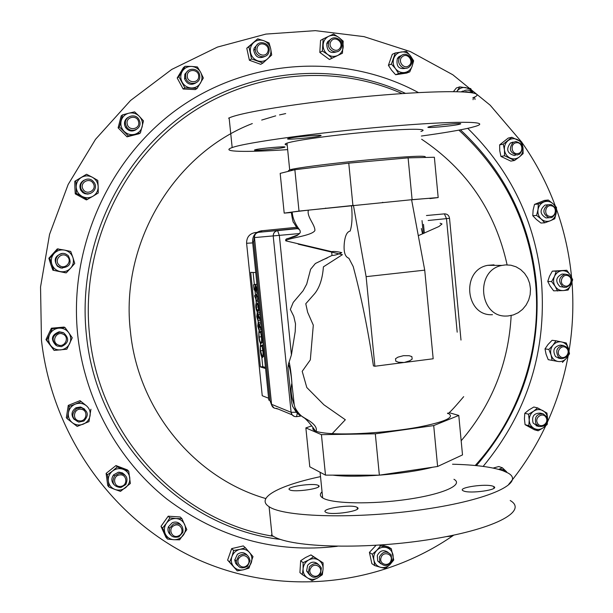 <?xml version="1.0" encoding="UTF-8"?>
<svg xmlns="http://www.w3.org/2000/svg" width="613" height="613" viewBox="0 0 613 613"><rect width="100%" height="100%" fill="white"/><g stroke="black" fill="none" stroke-linecap="round" stroke-linejoin="round"><path stroke-width="0.92" d="M289.612 489.764C293.612 492.798 323.986 488.293 318.469 485.511L318.4 485.465C314.071 482.538 284.363 486.937 289.612 489.764L289.612 489.764M325.733 512.207C330.637 515.87 363.8 510.782 357.21 507.411L357.118 507.357C351.831 503.832 319.473 508.798 325.725 512.2L325.733 512.207M463.482 490.921C469.842 494.07 500.331 489.672 493.802 486.569L493.266 486.324C486.569 483.289 456.823 487.588 463.06 490.714L463.482 490.921M284.371 147.327L284.432 147.304C289.597 145.771 258.586 148.415 254.993 149.825L254.985 149.825C250.112 151.327 280.425 148.744 284.371 147.327M320.3 135.879L320.384 135.856C326.553 134.009 292.639 136.852 288.202 138.561L288.194 138.569C282.378 140.377 315.457 137.603 320.3 135.879M459.459 124.27L459.957 124.125C466.133 122.362 435.008 125.052 429.016 126.807L428.617 126.922C422.763 128.653 453.114 126.033 459.459 124.27M516.491 142.752C522.897 141.932 523.923 153.265 517.479 153.587C511.073 154.43 510.039 143.059 516.491 142.752M515.84 141.519C523.188 143.741 524.437 147.963 519.579 154.192L517.073 155.02C509.824 152.944 508.506 148.767 513.104 142.484L515.84 141.519M513.119 142.07L510.391 143.036C505.817 149.288 507.135 153.449 514.345 155.51L515.349 155.334M453.957 479.289C463.987 484.722 443.421 494.162 407.545 499.334C371.8 504.576 331.932 503.763 322.859 498.024L322.66 497.909C319.84 496.093 319.634 494.063 322.047 491.81M318.047 471.182L316.982 470.623M420.916 131.45C430.303 128.554 408.511 128.477 371.884 131.649C335.372 134.783 295.512 140.224 287.183 143.082L287.007 143.143C284.417 144.04 284.478 144.66 287.19 144.997M425.215 157.02C426.625 155.472 409.622 156.238 374.191 159.319C341.272 162.307 304.906 166.705 292.815 169.104L289.681 169.793L288.302 170.889M288.57 171.288L286.432 171.824M452.524 464.225C475.052 464.784 491.833 466.945 502.867 470.707L507.641 472.83C526.169 482.347 490.722 499.687 423.935 509.395C357.287 519.234 283.957 517.272 269.084 506.69L268.471 506.277C255.874 497.534 279.995 485.22 320.522 476.623M421.353 136.04C443.835 132.944 460.378 130.125 470.976 127.588L475.512 126.339C492.929 121.136 455.298 120.677 387.048 126.562C318.921 132.385 245.637 142.538 232.174 147.564L231.614 147.764C220.182 151.955 245.989 152.399 287.658 149.626M508.07 315.963L513.319 314.952L518.23 312.714L522.56 309.366L526.1 305.075L528.674 300.064L530.161 294.577L530.483 288.884L529.624 283.267L527.624 278.003L524.582 273.352L520.644 269.559L516.016 266.793L510.913 265.214L505.595 264.9L502.039 265.406C474.546 270.241 479.182 317.917 506.882 316.017L508.07 315.963M494.032 264.847L487.71 265.329C460.823 270.042 465.367 316.53 492.461 314.691M331.112 41.224C334.897 35.278 344.161 42.473 339.97 48.082C336.208 54.028 326.905 46.849 331.112 41.224M329.633 40.581C333.702 34.06 344.36 40.282 341.502 47.477L340.675 49.124C336.744 55.484 326.239 49.745 328.698 42.558L329.633 40.581M337.257 51.638C330.323 54.013 326.829 51.331 326.76 43.607L327.694 41.638L330.913 39.201M320.446 574.105C315.48 578.848 311.465 578.297 308.416 572.473L309.442 566.826C314.224 562.175 318.201 562.604 321.381 568.128L320.446 574.105M309.764 575.17L306.592 571.002L307.611 565.378C310.944 561.531 314.454 561.14 318.132 564.198M319.718 573.676C315.971 579.883 306.707 573.768 310.898 567.83C314.661 561.623 323.894 567.761 319.718 573.676M462.585 91.965L464.738 90.486C467.566 89.536 470.002 90.257 472.041 92.647M473.52 97.505L473.044 99.72M461.305 91.751L463.091 91.008M465.052 91.935L465.711 91.605L470.715 92.456M178.896 536.865C171.893 538.183 168.79 535.287 169.579 528.184L173.494 523.977C180.237 522.621 183.387 525.372 182.95 532.222L178.896 536.865M170.291 534.643C168.039 532.528 167.403 529.946 168.376 526.889L172.276 522.705C175.624 521.418 178.421 522.084 180.674 524.713M178.605 535.846C171.969 539.218 167.41 528.368 174.268 525.51C180.912 522.153 185.44 532.988 178.605 535.846M78.763 422.096C71.621 418.656 70.939 414.12 76.725 408.496L81.36 407.722C88.28 410.902 89.123 415.346 83.874 421.039L78.763 422.096M74.303 419.568C70.779 415.162 71.338 411.231 75.966 407.768L80.579 406.994L84.686 409.155M79.177 420.825C71.652 419.959 73.844 407.844 81.253 409.292C88.755 410.174 86.579 422.242 79.177 420.825M551.118 204.55C557.401 208.543 557.631 212.872 551.792 217.546L548.811 217.722C542.589 213.883 542.29 209.577 547.899 204.796L551.118 204.55M548.926 217.753L545.961 217.921C539.769 214.106 539.463 209.815 545.057 205.056L547.999 204.765M551.447 205.807C557.738 206.88 555.799 217.937 549.6 216.374C543.294 215.316 545.241 204.221 551.447 205.807M566.872 347.18C570.159 353.509 568.473 357.356 561.799 358.705L558.435 357.027C555.14 350.851 556.75 346.996 563.263 345.471L566.872 347.18M561.546 358.666L558.903 358.268L555.554 356.597C552.275 350.452 553.876 346.613 560.366 345.096L560.857 345.157M566.604 348.238C571.331 352.644 564.251 360.919 559.838 356.13C555.087 351.716 562.198 343.433 566.604 348.238M58.028 266.188C52.082 261.207 58.358 250.97 65.537 253.912L68.135 255.475C72.204 263.161 69.874 267.299 61.154 267.912L58.028 266.188M62.449 268.142L60.465 267.881L57.354 266.165C53.346 259.805 54.971 255.598 62.212 253.529M59.17 265.123C53.354 260.142 61.867 251.138 67.269 256.533C73.062 261.506 64.587 270.502 59.17 265.123M81.69 190.076C77.23 183.279 87.046 175.333 92.862 181.004L94.364 182.82C98.647 189.348 89.59 197.279 83.59 192.221L81.69 190.076M90.532 193.386L87.736 194.106L84.855 193.693L82.793 192.566L80.908 190.436C78.924 185.984 80.012 182.551 84.165 180.122M83.107 189.287C78.977 182.843 89.651 176.751 93.268 183.463C97.39 189.877 86.755 195.991 83.107 189.287M546.574 416.679C548.137 423.537 545.631 426.817 539.057 426.525L535.908 423.759C534.306 417.062 536.727 413.744 543.187 413.829L546.574 416.679M537.287 426.05L533.118 423.031C531.525 416.357 533.938 413.055 540.375 413.139L542.398 413.637M546.068 417.522C549.455 423.185 540.505 429.146 537.509 423.2C534.107 417.514 543.095 411.568 546.068 417.522M391.784 560.627C388.259 566.504 384.282 567.094 379.861 562.405L379.401 556.972C382.796 551.21 386.719 550.528 391.178 554.918L391.784 560.627M380.888 563.814L377.723 561.002L377.271 555.593C379.937 550.489 383.516 549.394 388.014 552.321M390.987 560.535C389.071 567.385 378.65 564.328 381.056 557.608C382.987 550.742 393.385 553.83 390.987 560.535M255.705 47.155C257.881 39.424 270.18 42.558 269.176 50.565L268.839 52.251C266.755 59.767 254.786 57.101 255.345 49.224L255.705 47.155M265.077 56.35C258.993 59.162 255.215 57.132 253.744 50.251L254.096 48.197L257.629 44.205M257.33 47.462C259.36 40.473 270.394 44.772 267.866 51.546C265.858 58.526 254.801 54.258 257.33 47.462M57.055 346C51.009 340.039 51.944 335.411 59.882 332.108L63.675 332.836C69.606 338.453 68.848 343.058 61.415 346.659L57.055 346M56.013 345.387C50.412 339.38 51.477 334.836 59.2 331.763L63.177 332.583M57.844 344.774C50.864 341.725 56.45 330.637 63.154 334.215C70.112 337.273 64.564 348.322 57.844 344.774M568.45 274.785C573.347 280.156 572.573 284.355 566.136 287.382L562.849 286.7C557.983 281.482 558.673 277.291 564.918 274.126L568.45 274.785M564.596 287.321L559.953 286.593C555.102 281.398 555.792 277.222 562.006 274.072L563.776 274.103M568.466 275.98C574.174 278.823 569.485 288.838 563.975 285.535C558.244 282.693 562.956 272.655 568.466 275.98M125.68 124.692C123.29 116.738 135.389 112.256 139.044 119.711L139.749 121.504C142.07 129.167 130.63 133.879 126.623 126.883L125.68 124.692M136.132 129.634C132.124 131.987 128.615 131.289 125.619 127.558L124.677 125.374C124.025 121.979 125.106 119.343 127.925 117.466M127.274 124.24C125.152 116.953 136.998 114.286 138.561 121.681C140.683 128.945 128.868 131.642 127.274 124.24M185.601 75.767C185.54 67.507 198.42 66.932 199.669 75.115L199.807 76.832C199.892 84.824 187.509 85.797 185.839 77.905L185.601 75.767M196.022 82.816C190.927 85.674 187.103 84.333 184.551 78.801L184.865 74.188L187.823 70.863M187.272 75.698C187.272 68.235 199.217 69.146 198.666 76.548C198.673 83.996 186.735 83.115 187.272 75.698M247.483 566.274C241.33 569.485 237.591 567.745 236.266 561.064L238.848 555.799C244.771 552.627 248.51 554.229 250.058 560.611L247.483 566.274M237.568 565.462L235.645 563.37L234.756 560.121L237.331 554.39C240.894 551.861 244.143 552.083 247.062 555.041M246.924 565.515C241.553 570.55 234.273 561.746 239.997 557.117C245.392 552.098 252.633 560.903 246.924 565.515M401.163 55.714C406.595 50.887 414.97 59.369 410.702 65.346L409.331 66.886C404.051 71.621 395.699 63.583 399.622 57.515L401.163 55.714M406.565 68.158C398.94 69.805 395.883 66.572 397.377 58.48L398.91 56.687L401.5 55.454M402.412 56.634C407.553 52.159 414.403 61.553 408.963 65.599C403.844 70.089 396.956 60.687 402.412 56.634M120.807 487.573C113.413 486.638 111.328 482.753 114.562 475.91L119.251 473.313C126.385 474.102 128.569 477.856 125.803 484.569L120.807 487.573M114.003 484.653C111.298 481.58 111.168 478.309 113.627 474.853L118.294 472.271L119.359 472.202L122.439 472.922L124.845 474.906M120.845 486.37C113.459 487.718 112.141 475.711 119.596 474.929C126.975 473.604 128.278 485.58 120.845 486.37M571.569 277.252C569.339 253.966 564.312 231.308 556.512 209.278M555.34 206.045C546.957 183.417 535.823 162.238 521.947 142.515M521.456 141.825L490.178 105.198L452.785 74.748L410.312 51.576L364.015 36.634L315.35 30.65L265.912 34.09L217.446 47.086L171.74 69.43L130.546 100.501L95.536 139.304L68.158 184.482L49.561 234.358L40.542 286.991L41.469 340.338C52.465 437.713 115.826 523.203 199.57 560.282C283.581 597.177 381.355 585.446 453.766 535.141M511.901 137.297L503.25 144.147L499.626 144.883L508.231 138.071L511.901 137.297L521.816 142.055L523.004 147.741C523.303 151.534 522.084 154.614 519.349 156.959L523.111 153.625L523.004 147.741C522.46 143.971 520.59 141.243 517.395 139.565C514.1 138.132 511.004 138.477 508.1 140.607C505.35 142.959 504.124 146.04 504.43 149.856C504.982 153.641 506.859 156.369 510.062 158.031C513.365 159.457 516.46 159.096 519.349 156.959L514.506 160.483L510.821 161.119L500.936 156.43L504.56 155.763L514.506 160.483M499.626 144.883L499.764 150.76L500.936 156.43M503.25 144.147L504.43 149.856L504.56 155.763M508.713 484.354C523.433 466.401 535.754 446.908 545.677 425.889M547.532 421.867C557.056 400.756 563.922 378.803 568.128 356.007M569.04 350.82C572.772 328.055 573.76 305.174 571.998 282.172M255.744 272.547L250.702 272.387L260.387 366.919L265.567 368.52M268.609 398.235L262.241 395.73L246.602 243.269C246.579 237.308 249.407 233.745 255.1 232.58L256.939 232.396M260.632 320.315L258.127 320.699M258.87 331.664L259.123 337.012C259.514 340.299 260.088 342.2 260.862 342.713C261.567 342.537 261.774 340.79 261.475 337.464L260.625 332.031L261.759 337.518L261.789 342.491L260.954 343.809C260.012 343.196 259.307 340.889 258.832 336.882L258.87 331.664L261.253 331.38L261.399 331.94M260.28 345.479L260.54 350.812L262.28 356.551C262.985 356.406 263.192 354.674 262.9 351.356L262.05 345.916L263.184 351.425L263.215 356.368L262.372 357.647C261.429 356.996 260.717 354.666 260.249 350.667L260.28 345.479L262.663 345.196L262.831 345.824M261.774 357.05L262.755 366.62L265.452 367.448M253.108 272.463L254.357 284.647M254.97 290.585L255.452 295.297M255.82 298.906L256.272 303.289M257.085 311.251L257.261 312.998M257.943 319.603L258.134 316.837L257.314 314.101L257.054 316.768L257.881 319.611M258.05 320.714L258.226 322.438M258.908 329.043L259.107 326.292L258.288 323.541L258.019 326.193L258.847 329.043M259.023 330.154L259.169 331.633M260.356 343.234L260.586 345.448M261.598 329.756L259.1 330.139M256.809 303.151C257.56 302.945 258.196 304.431 258.701 307.596C258.832 310.676 258.487 311.986 257.659 311.519C256.916 311.756 256.295 310.316 255.797 307.205C255.652 304.109 255.989 302.761 256.809 303.151L258.855 302.914M262.755 366.62L260.387 366.919M263.215 356.368L264.31 356.23M263.184 351.425L263.805 351.349M262.05 345.916L263.238 345.77M260.54 350.812L262.801 350.536M260.548 346.483L262.019 346.307M261.789 342.491L262.885 342.353M261.759 337.518L262.387 337.441M260.625 332.031L261.82 331.886M259.123 337.012L261.391 336.744M259.13 332.667L260.594 332.491M259.146 324.009L260.793 328.039L260.74 328.897L259.261 325.25L258.977 330.146L257.728 326.085L258.188 322.446L259.146 324.009L260.985 323.794M260.793 328.039L261.414 327.963M258.188 322.446L260.579 322.162M260.74 328.897L261.498 328.806M258.019 326.193L259.084 326.07M258.18 314.546L259.82 318.545L259.774 319.404L258.288 315.787L258.004 320.714L256.763 316.668L257.222 312.998L258.18 314.546L260.019 314.331M259.82 318.545L260.441 318.469M257.222 312.998L259.606 312.722M259.774 319.404L260.533 319.312M257.054 316.768L258.119 316.645M257.552 310.408C258.196 310.837 258.487 309.871 258.41 307.519L257.659 304.814L256.924 304.255L256.073 307.205L257.506 310.4L257.966 310.362M258.701 307.596L259.322 307.527M256.073 307.205L258.334 306.944M256.295 300.018L254.671 296.209L254.732 295.382L256.173 298.746L256.456 293.888L257.698 297.841L257.238 301.489L256.295 300.018M257.314 301.481L258.686 301.32M257.698 297.841L258.326 297.765M256.456 293.888L257.912 293.727M254.732 295.382L255.95 295.244M253.56 284.731L254.272 288.93L255.054 289.65L255.353 284.386L256.77 288.769L256.38 292.47L256.479 288.677L255.46 285.489L255.575 291.144L254.073 289.773L253.56 284.731L255.062 284.57M255.575 291.144L256.433 291.052M255.154 288.416L256.433 288.279M256.38 292.47L257.766 292.317M256.77 288.769L257.399 288.7M255.353 284.386L256.939 284.21M254.272 288.93L254.931 288.853M253.843 284.754L255.031 284.616M278.279 409.101L275.743 408.45M297.405 228.549C295.159 228.802 295.175 228.825 297.451 228.626L299.297 229.423L300.086 230.641L300.293 232.304L299.596 233.545L254.472 237.583L271.674 405.185L269.942 400.511L253.698 241.698L254.472 236.618M269.942 400.511L268.793 400.051L252.594 241.767C252.564 235.668 255.46 232.02 261.276 230.833L296.585 227.293L262.402 230.726L258.533 232.327M423.491 224.358L424.334 233.155M107.352 474.807L108.34 481.151C109.014 485.128 111.206 487.894 114.922 489.442L108.976 487.059L108.34 481.151C107.949 477.113 109.336 473.757 112.493 471.068L107.352 474.807L106.118 473.389L115.964 465.566L117.259 466.93L112.493 471.068C115.819 468.6 119.389 468.018 123.205 469.313L117.259 466.93M128.745 471.29L130.354 483.496L120.493 491.381L114.922 489.442C118.746 490.722 122.309 490.124 125.619 487.649C128.761 484.967 130.132 481.611 129.749 477.604C129.082 473.634 126.906 470.868 123.205 469.313L128.745 471.29L127.381 469.903L115.964 465.566M108.976 487.059L107.735 485.557L106.118 473.389M398.642 73.522L395.454 68.618L391.393 64.066L395.301 52.971L406.434 51.354L410.495 55.898C412.748 59.07 413.308 62.488 412.151 66.158L413.645 60.81L410.495 55.898C408.036 52.887 404.978 51.576 401.316 51.967C397.691 52.634 395.178 54.749 393.776 58.327C392.626 62.013 393.178 65.445 395.454 68.618C397.929 71.629 400.994 72.924 404.649 72.518C408.266 71.844 410.764 69.721 412.151 66.158L409.76 71.867L406.664 73.085L395.615 74.725L398.642 73.522L409.76 71.867M391.393 64.066L388.397 65.338L391.584 70.211L395.615 74.725M395.301 52.971L392.282 54.304L388.397 65.338M229.614 562.067L233.737 566.772C236.35 569.561 239.576 570.573 243.422 569.799L237.277 570.895L233.737 566.772C231.331 563.784 230.733 560.382 231.936 556.55L229.614 562.067L227.615 560.113L231.66 548.612L233.683 550.489L231.936 556.55C233.4 552.803 236.028 550.42 239.836 549.401L233.683 550.489M245.392 547.777L253.008 556.604L248.962 568.136L243.422 569.799C247.223 568.764 249.843 566.381 251.292 562.65C252.487 558.834 251.889 555.439 249.506 552.466C246.909 549.669 243.69 548.65 239.836 549.401L245.392 547.777L243.3 545.915L231.66 548.612M237.277 570.895L227.615 560.113M452.731 535.364L452.118 536.145L446.578 536.59M446.502 536.605L450.463 535.823M184.873 87.843L178.881 76.755L185.172 66.296L191.547 66.434C195.547 66.794 198.574 68.748 200.643 72.311L197.401 66.947L191.547 66.434C187.547 66.357 184.452 67.997 182.276 71.338C180.337 74.84 180.291 78.433 182.13 82.127C184.207 85.69 187.249 87.644 191.248 87.981C195.248 88.042 198.328 86.402 200.489 83.062C202.413 79.575 202.459 75.989 200.643 72.311L203.347 78.02L197.095 88.456L195.286 89.605L183.134 89L184.873 87.843L197.095 88.456M178.881 76.755L177.188 77.989L183.134 89M185.172 66.296L183.433 67.599L177.188 77.989M128.385 135.986L119.435 126.945L122.546 114.861L128.768 113.213C132.745 112.371 136.239 113.382 139.251 116.24L134.592 111.857L128.768 113.213C124.868 114.332 122.339 116.853 121.182 120.769C120.301 124.761 121.274 128.286 124.11 131.343C127.136 134.201 130.63 135.197 134.599 134.339C138.492 133.205 141.013 130.684 142.155 126.791C143.028 122.815 142.063 119.297 139.251 116.24L143.496 120.899L140.4 132.944L138.952 133.803L127.014 136.829L128.385 135.986L140.4 132.944M119.435 126.945L118.117 127.856L127.014 136.829M122.546 114.861L121.205 115.849L118.117 127.856M494.469 487.465L493.833 486.937L494.446 487.588M498.675 469.389L502.384 467.811L506.713 471.88L503.081 469.65L498.829 469.435M502.384 467.811L498.79 466.531L493.12 468.079M551.623 281.574L554.489 276.394L556.244 271.184L566.772 270.272L570.297 275.007L572.68 279.704L570.956 284.907C569.347 288.233 566.826 290.125 563.401 290.57L568.09 290.064L570.956 284.907C572.35 281.459 572.128 278.164 570.297 275.007C568.266 271.996 565.531 270.571 562.075 270.739C558.642 271.168 556.114 273.053 554.489 276.394C553.095 279.85 553.317 283.16 555.156 286.325C557.202 289.336 559.945 290.746 563.401 290.57L553.662 290.838L550.152 286.133L547.754 281.459L551.623 281.574L555.156 286.325L557.569 291.022M556.244 271.184L552.344 271.13L549.493 276.279L547.754 281.459M566.772 270.272L552.344 271.13M52.258 328.652L49.653 334.453C48.006 338.269 48.312 341.901 50.588 345.349L46.803 340.123L49.653 334.453C51.569 330.767 54.603 328.668 58.756 328.154L52.258 328.652L51.385 328.208L64.028 327.081L64.986 327.518L58.756 328.154C62.932 327.924 66.265 329.449 68.763 332.729L64.986 327.518M54.113 350.414L50.588 345.349C53.093 348.628 56.442 350.146 60.61 349.9C64.756 349.372 67.775 347.264 69.683 343.587C71.323 339.794 71.016 336.177 68.763 332.729L72.25 337.801L66.825 349.226L54.113 350.414L45.967 339.594L51.385 328.208M46.803 340.123L45.967 339.594M251.552 58.925L248.909 46.803L257.698 38.826L263.713 40.688C267.391 42.174 269.72 44.879 270.708 48.802L269.076 42.964L263.713 40.688C259.95 39.462 256.586 40.106 253.621 42.603C250.84 45.324 249.813 48.68 250.541 52.672C251.545 56.611 253.882 59.315 257.575 60.787C261.345 61.99 264.701 61.338 267.651 58.84C270.41 56.12 271.436 52.779 270.708 48.802L271.689 55.04L262.954 63.024L260.732 64.327L249.399 60.258L251.552 58.925L262.954 63.024M248.909 46.803L246.771 48.22L249.399 60.258M257.698 38.826L246.771 48.22M374.727 565.584L380.52 567.301C384.075 568.105 387.247 567.178 390.037 564.512L385.47 568.45L380.52 567.301C377.041 566.228 374.842 563.86 373.907 560.19L374.727 565.584L371.861 563.661L369.417 552.397L372.267 554.252L373.907 560.19C373.225 556.451 374.206 553.148 376.834 550.298L372.267 554.252M380.573 545.823L391.301 548.735L393.738 560.029L390.037 564.512C392.649 561.669 393.623 558.382 392.948 554.65C392.029 550.987 389.83 548.62 386.366 547.539C382.819 546.712 379.639 547.631 376.834 550.298L380.573 545.823L379.393 545.087M376.045 545.309L369.417 552.397M391.301 548.735L388.343 546.919L381.562 544.942M538.16 430.801L543.233 427.79C546.129 425.614 547.593 422.656 547.624 418.909L547.202 424.48L543.233 427.79C540.214 429.744 537.149 429.951 534.038 428.395L538.16 430.801L534.375 429.759L525.08 424.671L528.812 425.683L534.038 428.395C531.034 426.602 529.425 423.836 529.218 420.089L528.812 425.683M528.544 414.219L533.632 411.193L537.624 407.913L546.942 413.062L547.624 418.909C547.417 415.185 545.823 412.419 542.834 410.618C539.731 409.055 536.659 409.246 533.632 411.193C530.72 413.369 529.249 416.334 529.218 420.089L528.544 414.219L524.805 413.277L524.414 418.84L525.08 424.671M537.624 407.913L533.839 407.017L528.789 410.013L524.805 413.277M86.602 174.276L81.376 177.433C77.928 179.67 76.204 182.866 76.211 187.003L75.836 180.758L81.376 177.433C84.977 175.433 88.64 175.379 92.364 177.264L86.602 174.276L85.506 174.866L74.801 181.31L74.886 187.655L75.253 193.861L86.402 199.93L93.038 196.191C96.471 193.946 98.18 190.758 98.18 186.643C97.888 182.528 95.95 179.402 92.364 177.264L97.781 180.414L98.18 186.643L98.233 193.011L93.038 196.191C89.452 198.198 85.797 198.26 82.058 196.39L87.506 199.509M76.288 193.394L76.211 187.003C76.502 191.141 78.456 194.267 82.058 196.39L76.288 193.394L75.253 193.861M75.836 180.758L74.801 181.31M58.212 248.817L54.09 253.506C51.415 256.686 50.672 260.264 51.86 264.241L49.707 258.226L54.09 253.506C56.978 250.525 60.488 249.399 64.61 250.119L57.293 248.909L48.848 258.249L50.741 264.226L52.879 270.195L65.323 272.762L66.288 272.831L70.656 268.134C73.315 264.969 74.05 261.406 72.878 257.437C71.422 253.56 68.664 251.123 64.61 250.119L70.717 251.445L72.878 257.437L74.74 263.437L70.656 268.134C67.79 271.115 64.288 272.256 60.166 271.551L66.288 272.831M53.768 270.249L51.86 264.241C53.331 268.134 56.097 270.571 60.166 271.551L52.879 270.195M49.707 258.226L48.848 258.249M562.412 362.429L566.519 358.184C568.741 355.279 569.385 352.038 568.45 348.46L569.485 353.785L566.519 358.184C564.121 360.927 561.224 362.015 557.822 361.44L548.229 359.67L557.822 361.44C554.474 360.605 552.213 358.436 551.041 354.942L552.098 360.275M548.865 349.433L552.98 345.18L555.968 340.782L566.274 342.981L568.45 348.46C567.286 344.966 565.033 342.797 561.692 341.954C558.297 341.364 555.393 342.437 552.98 345.18C550.742 348.1 550.099 351.349 551.041 354.942L548.865 349.433L545.011 348.897L546.076 354.207L548.229 359.67M555.968 340.782L552.083 340.299L547.999 344.529L545.011 348.897M536.574 215.424L537.999 209.677L538.329 204.022L548.306 200.03L552.964 203.669L556.497 207.416L556.19 213.048C555.501 216.741 553.547 219.308 550.344 220.749L554.75 218.772L556.19 213.048C556.642 209.317 555.57 206.19 552.964 203.669C550.213 201.355 547.179 200.788 543.877 201.968C540.651 203.401 538.697 205.968 537.999 209.677C537.547 213.431 538.628 216.565 541.241 219.079C544.015 221.385 547.049 221.937 550.344 220.749L544.804 222.795L540.965 223.04L536.329 219.423L532.781 215.715L536.574 215.424L541.241 219.079L544.804 222.795M538.329 204.022L534.521 204.382L533.111 210.098L532.781 215.715M548.306 200.03L544.444 200.413L534.521 204.382M69.261 406.358L68.426 412.718C67.928 416.809 69.254 420.15 72.395 422.763L67.307 418.794L68.426 412.718C69.208 408.672 71.506 405.798 75.322 404.113L69.261 406.358L68.281 405.385L80.027 400.657L81.085 401.592L75.322 404.113C79.246 402.687 82.855 403.17 86.165 405.561L81.085 401.592M90.916 409.231L88.969 421.621L77.184 426.41L72.395 422.763C75.721 425.138 79.33 425.606 83.238 424.173C87.038 422.472 89.329 419.606 90.103 415.576C90.601 411.507 89.283 408.166 86.165 405.561L80.027 400.657M67.307 418.794L66.334 417.737L68.281 405.385M162.591 528.092L165.28 533.846C167.02 537.379 169.87 539.333 173.816 539.716L167.518 539.08L165.28 533.846C163.801 530.191 164.184 526.651 166.437 523.234L162.591 528.092L161.004 526.337L168.192 516.2L169.816 517.885L166.437 523.234C168.912 519.977 172.138 518.406 176.115 518.529L169.816 517.885M181.931 518.682L186.819 529.64L179.632 539.823L173.816 539.716C177.793 539.823 181.011 538.245 183.471 534.988C185.708 531.578 186.091 528.054 184.62 524.414C182.896 520.889 180.061 518.927 176.115 518.529L181.931 518.682L180.222 516.989L168.192 516.2M167.518 539.08L165.901 537.249L161.004 526.337M472.868 92.793L469.857 89.283L465.719 87.552C462.125 87.13 459.198 88.395 456.946 91.345L459.75 86.862L456.371 87.965L453.451 91.59M472.922 92.808L470.692 88.556L459.75 86.862M474.454 97.092L475.052 99.498M302.355 574.611L307.534 577.921C310.76 579.775 314.094 579.798 317.534 577.99L311.994 580.641L307.534 577.921C304.454 575.829 302.968 572.833 303.083 568.925L302.355 574.611L299.918 572.603L300.661 560.742L303.098 562.673L303.083 568.925C303.458 565.025 305.312 562.052 308.653 560.014L303.098 562.673M313.481 556.811L323.082 562.864L323.074 569.094L322.331 574.756L317.534 577.99C320.852 575.944 322.699 572.979 323.074 569.094C323.189 565.201 321.718 562.213 318.653 560.113C315.442 558.251 312.109 558.221 308.653 560.014L313.481 556.811L310.975 554.918L305.473 557.554L300.661 560.742M323.082 562.864L310.975 554.918M323.143 38.956L320.553 40.397L319.81 52.419L329.419 59.484L342.445 53.208L343.203 41.163L338.774 37.385C335.556 35.163 332.208 34.795 328.737 36.274L323.143 38.956L322.392 51.048L327.61 54.419C330.844 56.634 334.192 56.986 337.648 55.492L342.445 53.208M333.572 34.021L328.737 36.274C325.388 38.014 323.518 40.856 323.143 44.795C323.028 48.772 324.515 51.975 327.61 54.419L332.062 58.166L337.648 55.492C340.981 53.745 342.836 50.91 343.211 46.986C343.334 43.033 341.855 39.837 338.774 37.385L333.572 34.021M322.392 51.048L319.81 52.419M332.062 58.166L329.419 59.484M423.269 233.599L422.028 220.596M297.328 228.427L258.655 232.312C255.859 232.886 254.464 234.649 254.472 237.583L254.449 236.664M472.861 97.781C490.193 91.345 452.371 89.391 383.999 94.946C315.756 100.44 242.472 111.604 229.132 117.941L228.58 118.194M510.215 500.522C528.82 511.204 493.557 529.938 426.878 539.953C360.352 550.099 287.014 547.194 272.034 535.387L271.413 534.919M374.888 366.245L366.122 276.655L353.433 205.37L351.555 205.623C352.521 216.787 352.054 225.278 350.138 231.086C347.012 231.737 345.065 235.76 344.299 243.162C343.495 251.897 345.019 256.924 348.866 258.234L353.218 266.578C361.394 297.175 368.129 330.284 373.432 365.907L374.888 366.245L404.113 362.498L398.458 362.222L395.799 361.21L395.515 358.728L397.967 357.149L403.507 355.67L409.17 355.709L411.859 356.597L412.174 359.08L409.775 360.766L404.289 362.475L433.176 358.774L424.725 270.149L411.591 199.723L412.105 199.669L408.105 157.855L434.364 157.25L438.18 197.562L429.92 198.597C435.989 197.746 429.882 198.152 411.607 199.8M291.321 212.512L284.194 213.117L299.006 211.094L411.591 199.723M366.122 276.655L424.725 270.149M382.389 202.428L382.933 202.374L382.389 202.428M325.403 208.19L325.894 208.136L325.403 208.19M412.105 199.669L438.18 197.562M352.912 205.424L348.766 163.142L408.105 157.855M299.006 211.094L294.861 169.724L348.766 163.142M284.194 213.117L280.179 173.379L294.861 169.724M423.759 157.495L418.756 157.61M386.749 159.755L370.114 161.242M329.02 165.556L314.523 167.326M331.633 251.636C334.062 251.23 337.441 251.568 341.77 252.648C337.709 254.556 334.453 255.483 332.008 255.445L331.633 251.636L285.765 240.84C286.294 238.227 311.419 236.135 314.89 230.611C315.228 224.726 306.623 216.91 308.354 210.152L351.555 205.623M332.008 255.445L315.366 263.506L310.607 269.291L306.707 284.11L303.09 290.769L293.236 302.401L290.347 309.419L293.765 316.323L295.512 323.848L295.198 331.618L291.428 354.873L288.332 364.451L287.957 367.792L291.711 402.772L292.57 406.204L296.286 412.265L300.615 416.097L296.73 416.625M299.596 233.545L297.826 234.902L288.531 238.342C286.233 238.649 285.313 239.484 285.765 240.84M418.296 235.683L438.939 226.511L442.004 223.967L440.142 223.224M447.551 413.108C447.184 415.323 452.563 409.836 463.681 396.649M313.151 427.583C312.285 428.908 313.074 430.073 315.511 431.069L316.07 431.284C317.465 427.491 313.94 423.238 305.489 418.541L303.826 417.53C298.477 414.35 295.535 411.016 294.983 407.53L294.248 404.871C291.16 396.634 290.363 389.416 291.857 383.225L291.88 382.895C291.19 373.746 290.286 366.842 289.16 362.176M316.07 431.284C319.335 432.426 324.714 433.215 332.2 433.644L345.334 419.752L323.894 404.779L306.799 387.516L302.201 371.325L310.324 359.892L313.304 325.166L307.634 312.255L305.78 303.734L314.73 293.581C319.664 287.405 322.553 278.494 323.403 266.854L342.422 254.671L298.209 244.158M291.313 212.458C288.57 212.634 288.562 212.527 291.275 212.152L308.354 210.152M451.344 460.102L449.137 461.129M412.419 470.24L404.81 471.374M355.571 475.152L348.82 475.144M452.156 459.727L441.437 464.708M432.709 467.213C405.545 474.324 355.739 478.232 332.828 475.129M332.2 433.644C353.609 434.87 390.803 432.134 417.629 427.299C445.567 421.828 455.658 417.147 447.919 413.246M311.772 425.866L305.864 427.905L321.427 434.648L375.309 433.82L433.705 425.583L458.777 415.445L449.122 412.679M433.705 425.583L437.613 466.485L462.509 454.915L458.777 415.445M375.309 433.82L379.363 475.167L437.613 466.485M321.427 434.648L325.488 475.129L379.363 475.167M305.864 427.905L309.795 466.815L325.488 475.129M271.674 405.185L274.157 408.051M418.472 92.601C346.552 53.752 253.085 57.216 181.517 106.195C110.118 155.196 68.035 247.024 77.843 336.123C85.138 400.695 118.317 460.417 166.92 499.089C218.611 537.869 275.39 553.608 337.28 546.306M483.144 466.401C527.211 412.993 546.681 351.647 541.547 282.378C535.463 221.99 510.867 170.644 467.742 128.339M405.492 93.375C335.441 60.672 247.683 67.997 181.471 116.294C115.436 164.667 77.269 251.376 86.456 335.395C96.77 441.337 183.134 528.237 280.547 539.432M476.401 465.619C521.418 413.193 541.402 352.398 536.337 283.229C530.138 222.45 504.844 171.326 460.455 129.841M475.205 465.505C519.441 416.901 541.708 349.165 535.601 283.551C529.356 222.534 503.779 171.395 458.884 130.132M402.128 93.597C332.667 62.764 246.641 71.254 182.03 119.359C117.604 167.556 80.602 252.755 89.605 335.28C99.582 437.015 180.199 521.632 273.452 536.298M507.112 264.862C495.281 211.355 466.792 169.479 421.66 139.243M285.681 113.574L279.52 114.915M275.72 115.849L261.697 120.064M252.311 123.565C173.663 153.84 119.78 243.966 130.469 331.825C138.232 410.312 195.003 478.232 265.835 498.561M461.168 440.77C491.917 404.795 508.583 363.042 511.165 315.526M252.709 242.909L246.602 243.269M255.1 232.58L256.901 232.419M252.594 241.767L253.698 241.698M261.276 230.833L262.402 230.726M296.286 412.265L291.098 412.304L273.229 236.189C273.214 233.086 274.685 231.224 277.635 230.618L279.359 235.599L291.428 354.873M457.191 332.169L446.486 218.634L444.394 213.868L426.456 215.523M298.041 228.572L258.655 232.312M292.087 414.817L276.624 408.419C273.796 408.511 272.095 407.139 271.521 404.304L291.098 412.296L292.156 414.909L294.432 416.465M297.305 413.3L296.531 416.656C293.55 416.748 291.742 415.3 291.098 412.304L273.229 236.189C273.252 233.086 274.747 231.231 277.697 230.626L298.11 228.572M460.991 340.054L449.528 218.312L428.158 220.496M449.521 218.297C449 215.362 447.291 213.891 444.394 213.868L444.754 213.845M254.472 237.583L271.521 404.304M299.297 229.423C294.976 223.714 292.608 217.914 292.194 212.029M318.469 485.511L318.591 486.753M357.21 507.411L357.379 509.058M493.802 486.569L493.955 488.232M284.432 147.304L284.394 146.921M320.384 135.856L320.338 135.35M459.957 124.125L459.911 123.619M320.086 472.263L322.66 497.909M287.007 143.143L289.681 169.793M308.416 572.473L306.592 571.002M169.579 528.184L168.376 526.889M76.725 408.496L75.966 407.768M539.057 426.525L536.26 425.774M379.861 562.405L377.723 561.002M59.882 332.108L59.2 331.763M236.266 561.064L234.764 559.631M114.562 475.91L113.627 474.853M257.996 310.347L257.506 310.4M399.622 57.515L397.377 58.48M185.839 77.905L184.551 78.801M126.623 126.883L125.619 127.558M564.918 274.126L562.006 274.072M255.345 49.224L253.744 50.251M83.59 192.221L82.793 192.566M61.154 267.912L60.465 267.881M563.263 345.471L560.366 345.096M547.899 204.796L545.057 205.056M328.698 42.558L326.76 43.607M502.039 265.406L487.71 265.329M229.132 117.941L232.174 147.564M269.084 506.69L272.034 535.387M292.815 169.104L290.585 170.789M305.489 418.541C301.366 416.641 297.872 412.978 294.983 407.53M294.248 404.871L291.857 383.225M327.281 257.958L321.955 260.196M315.511 431.069C310.768 424.319 306.875 419.805 303.826 417.53M291.88 382.895C291.091 373.861 289.903 367.716 288.332 364.451M297.826 234.902C297.788 235.591 294.692 236.733 288.531 238.342M291.275 212.152C292.378 219.377 293.167 222.856 293.635 222.573L297.451 228.626M421.346 228.503L422.556 233.898M513.104 142.484L510.391 143.036"/></g></svg>
